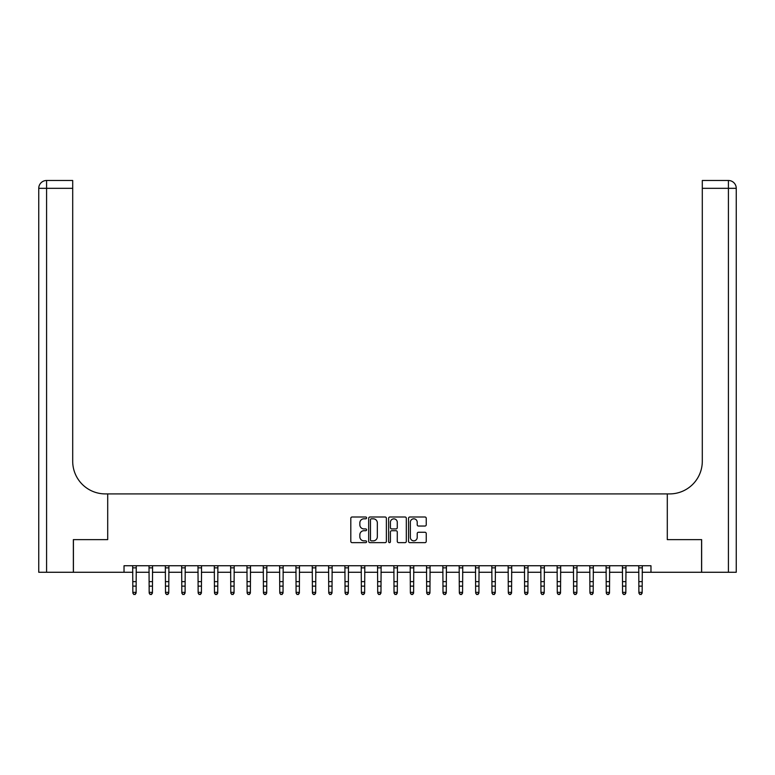 <?xml version="1.0" encoding="UTF-8"?>
<svg xmlns="http://www.w3.org/2000/svg" width="775" height="775" viewBox="0 0 775 775"><rect width="100%" height="100%" fill="white"/><g stroke="black" fill="none" stroke-linecap="round" stroke-linejoin="round"><path stroke-width="1.16" d="M366.604 517.903A0.901 0.901 0 0 0 365.713 517.002L352.092 517.002A1.279 1.279 0 0 0 350.804 518.291L350.804 541.367A1.279 1.279 0 0 0 352.092 542.645L365.713 542.645A0.901 0.901 0 0 0 366.604 541.744A0.901 0.901 0 0 0 365.713 540.853L363.95 540.853A4.098 4.098 0 0 1 359.842 536.746L359.842 534.827A4.098 4.098 0 0 1 363.95 530.72L365.713 530.72A0.901 0.901 0 0 0 366.604 529.829A0.901 0.901 0 0 0 365.713 528.928L363.95 528.928A4.098 4.098 0 0 1 359.842 524.83L359.842 522.902A4.098 4.098 0 0 1 363.95 518.804L365.713 518.804A0.901 0.901 0 0 0 366.604 517.903M424.962 526.041A1.279 1.279 0 0 0 426.24 524.762L426.24 518.291A1.279 1.279 0 0 0 424.962 517.002L409.839 517.002A1.279 1.279 0 0 0 408.551 518.291L408.551 541.367A1.279 1.279 0 0 0 409.839 542.645L424.962 542.645A1.279 1.279 0 0 0 426.24 541.367L426.24 533.539A1.279 1.279 0 0 0 424.962 532.26L418.49 532.26A1.279 1.279 0 0 0 417.212 533.539L417.212 537.424A3.429 3.429 0 0 1 413.782 540.853A3.429 3.429 0 0 1 410.353 537.424L410.353 522.234A3.429 3.429 0 0 1 413.782 518.804A3.429 3.429 0 0 1 417.212 522.234L417.212 524.762A1.279 1.279 0 0 0 418.49 526.041L424.962 526.041M124.029 572.27L73.422 572.27L73.422 539.623L107.706 539.623L107.706 493.907L667.294 493.907L667.294 539.623L667.294 493.907L669.648 493.907A32.647 32.647 0 0 0 702.295 461.261L702.295 180.488L728.413 180.488A7.837 7.837 0 0 1 736.25 188.325L736.25 572.27L701.646 572.27L701.646 539.623L667.294 539.623L701.578 539.623L701.578 572.27L650.971 572.27L650.971 565.74L124.029 565.74L124.029 572.27L132.845 572.27M386.376 518.291A1.279 1.279 0 0 0 385.097 517.002L369.975 517.002A1.279 1.279 0 0 0 368.687 518.291L368.687 541.367A1.279 1.279 0 0 0 369.975 542.645L385.097 542.645A1.279 1.279 0 0 0 386.376 541.367L386.376 518.291M389.903 517.002L405.025 517.002A1.279 1.279 0 0 1 406.313 518.291L406.313 541.367A1.279 1.279 0 0 1 405.025 542.645L398.553 542.645A1.279 1.279 0 0 1 397.275 541.367L397.275 532.008A1.279 1.279 0 0 0 395.996 530.72L391.695 530.72A1.279 1.279 0 0 0 390.416 532.008L390.416 541.744A0.901 0.901 0 0 1 389.515 542.645A0.901 0.901 0 0 1 388.624 541.744L388.624 518.291A1.279 1.279 0 0 1 389.903 517.002M136.109 572.27L149.168 572.27M152.433 572.27L165.492 572.27M168.756 572.27L181.815 572.27M185.08 572.27L198.138 572.27M201.403 572.27L214.462 572.27M217.727 572.27L230.785 572.27M234.05 572.27L247.109 572.27M250.373 572.27L263.432 572.27M266.697 572.27L279.756 572.27M283.03 572.27L296.089 572.27M299.353 572.27L312.412 572.27M315.677 572.27L328.736 572.27M332 572.27L345.059 572.27M348.324 572.27L361.382 572.27M364.647 572.27L377.706 572.27M380.971 572.27L394.029 572.27M397.294 572.27L410.353 572.27M413.618 572.27L426.676 572.27M429.941 572.27L443 572.27M446.264 572.27L459.323 572.27M462.588 572.27L475.647 572.27M478.911 572.27L491.97 572.27M495.244 572.27L508.303 572.27M511.568 572.27L524.627 572.27M527.891 572.27L540.95 572.27M544.215 572.27L557.273 572.27M560.538 572.27L573.597 572.27M576.862 572.27L589.92 572.27M593.185 572.27L606.244 572.27M609.508 572.27L622.567 572.27M625.832 572.27L638.891 572.27M642.155 572.27L650.971 572.27M371.38 518.804A0.901 0.901 0 0 0 370.479 519.696L370.479 539.952A0.901 0.901 0 0 0 371.38 540.853L373.24 540.853A4.098 4.098 0 0 0 377.338 536.746L377.338 522.902A4.098 4.098 0 0 0 373.24 518.804L371.38 518.804M397.275 522.292A3.429 3.429 0 0 0 393.845 518.863A3.429 3.429 0 0 0 390.416 522.292L390.416 527.649A1.279 1.279 0 0 0 391.695 528.928L395.996 528.928A1.279 1.279 0 0 0 397.275 527.649L397.275 522.292M136.264 565.74L136.109 593.078L135.131 594.512L133.823 594.222L135.131 594.512M132.69 565.74L132.845 592.352L136.109 592.352L135.131 594.222M133.823 594.512L132.845 593.078L133.823 594.222M152.588 565.74L152.433 593.078L151.454 594.512L150.147 594.222L151.454 594.512M149.013 565.74L149.168 592.352L152.433 592.352L151.454 594.222M150.147 594.512L149.168 593.078L150.147 594.222M168.911 565.74L168.756 593.078L167.778 594.512L166.47 594.222L167.778 594.512M165.337 565.74L165.492 592.352L168.756 592.352L167.778 594.222M166.47 594.512L165.492 593.078L166.47 594.222M185.235 565.74L185.08 593.078L184.101 594.512L182.793 594.222L184.101 594.512M181.66 565.74L181.815 592.352L185.08 592.352L184.101 594.222M182.793 594.512L181.815 593.078L182.793 594.222M201.558 565.74L201.403 593.078L200.425 594.512L199.117 594.222L200.425 594.512M197.983 565.74L198.138 592.352L201.403 592.352L200.425 594.222M199.117 594.512L198.138 593.078L199.117 594.222M73.354 539.623L107.706 539.623L107.706 493.907L105.352 493.907A32.647 32.647 0 0 1 72.705 461.261L72.705 188.325L46.587 188.325L46.587 572.27L73.354 572.27L73.354 539.623M46.587 572.27L38.75 572.27L38.75 188.325A7.837 7.837 0 0 1 46.587 180.488L72.705 180.488L72.705 188.325M72.705 180.488L46.587 180.488A7.837 7.837 0 0 0 38.75 188.325L46.587 188.325L46.587 180.488M105.352 493.907A32.647 32.647 0 0 1 72.705 461.261M702.295 180.488L728.413 180.488A7.837 7.837 0 0 1 736.25 188.325A7.837 7.837 0 0 0 728.413 180.488L728.413 188.325L702.295 188.325M669.648 493.907A32.647 32.647 0 0 0 702.295 461.261M728.413 572.27L728.413 188.325L736.25 188.325A7.837 7.837 0 0 0 728.413 180.488M217.882 565.74L217.727 593.078L216.748 594.512L215.44 594.222L216.748 594.512M214.307 565.74L214.462 592.352L217.727 592.352L216.748 594.222M215.44 594.512L214.462 593.078L215.44 594.222M234.205 565.74L234.05 593.078L233.072 594.512L231.764 594.222L233.072 594.512M230.63 565.74L230.785 592.352L234.05 592.352L233.072 594.222M231.764 594.512L230.785 593.078L231.764 594.222M250.528 565.74L250.373 593.078L249.395 594.512L248.087 594.222L249.395 594.512M246.954 565.74L247.109 592.352L250.373 592.352L249.395 594.222M248.087 594.512L247.109 593.078L248.087 594.222M266.852 565.74L266.697 593.078L265.718 594.512L264.42 594.222L265.718 594.512M263.277 565.74L263.432 592.352L266.697 592.352L265.718 594.222M264.42 594.512L263.432 593.078L264.42 594.222M283.185 565.74L283.03 593.078L282.042 594.512L280.744 594.222L282.042 594.512M279.601 565.74L279.756 592.352L283.03 592.352L282.042 594.222M280.744 594.512L279.756 593.078L280.744 594.222M299.508 565.74L299.353 593.078L298.365 594.512L297.067 594.222L298.365 594.512M295.934 565.74L296.089 592.352L299.353 592.352L298.365 594.222M297.067 594.512L296.089 593.078L297.067 594.222M315.832 565.74L315.677 593.078L314.698 594.512L313.391 594.222L314.698 594.512M312.257 565.74L312.412 592.352L315.677 592.352L314.698 594.222M313.391 594.512L312.412 593.078L313.391 594.222M332.155 565.74L332 593.078L331.022 594.512L329.714 594.222L331.022 594.512M328.581 565.74L328.736 592.352L332 592.352L331.022 594.222M329.714 594.512L328.736 593.078L329.714 594.222M348.479 565.74L348.324 593.078L347.345 594.512L346.037 594.222L347.345 594.512M344.904 565.74L345.059 592.352L348.324 592.352L347.345 594.222M346.037 594.512L345.059 593.078L346.037 594.222M364.802 565.74L364.647 593.078L363.669 594.512L362.361 594.222L363.669 594.512M361.228 565.74L361.382 592.352L364.647 592.352L363.669 594.222M362.361 594.512L361.382 593.078L362.361 594.222M381.126 565.74L380.971 593.078L379.992 594.512L378.684 594.222L379.992 594.512M377.551 565.74L377.706 592.352L380.971 592.352L379.992 594.222M378.684 594.512L377.706 593.078L378.684 594.222M397.449 565.74L397.294 593.078L396.316 594.512L395.008 594.222L396.316 594.512M393.874 565.74L394.029 592.352L397.294 592.352L396.316 594.222M395.008 594.512L394.029 593.078L395.008 594.222M413.772 565.74L413.618 593.078L412.639 594.512L411.331 594.222L412.639 594.512M410.198 565.74L410.353 592.352L413.618 592.352L412.639 594.222M411.331 594.512L410.353 593.078L411.331 594.222M430.096 565.74L429.941 593.078L428.963 594.512L427.655 594.222L428.963 594.512M426.521 565.74L426.676 592.352L429.941 592.352L428.963 594.222M427.655 594.512L426.676 593.078L427.655 594.222M446.419 565.74L446.264 593.078L445.286 594.512L443.978 594.222L445.286 594.512M442.845 565.74L443 592.352L446.264 592.352L445.286 594.222M443.978 594.512L443 593.078L443.978 594.222M462.743 565.74L462.588 593.078L461.609 594.512L460.302 594.222L461.609 594.512M459.168 565.74L459.323 592.352L462.588 592.352L461.609 594.222M460.302 594.512L459.323 593.078L460.302 594.222M479.066 565.74L478.911 593.078L477.933 594.512L476.635 594.222L477.933 594.512M475.492 565.74L475.647 592.352L478.911 592.352L477.933 594.222M476.635 594.512L475.647 593.078L476.635 594.222M495.399 565.74L495.244 593.078L494.256 594.512L492.958 594.222L494.256 594.512M491.815 565.74L491.97 592.352L495.244 592.352L494.256 594.222M492.958 594.512L491.97 593.078L492.958 594.222M511.723 565.74L511.568 593.078L510.58 594.512L509.282 594.222L510.58 594.512M508.148 565.74L508.303 592.352L511.568 592.352L510.58 594.222M509.282 594.512L508.303 593.078L509.282 594.222M528.046 565.74L527.891 593.078L526.913 594.512L525.605 594.222L526.913 594.512M524.472 565.74L524.627 592.352L527.891 592.352L526.913 594.222M525.605 594.512L524.627 593.078L525.605 594.222M544.37 565.74L544.215 593.078L543.236 594.512L541.928 594.222L543.236 594.512M540.795 565.74L540.95 592.352L544.215 592.352L543.236 594.222M541.928 594.512L540.95 593.078L541.928 594.222M560.693 565.74L560.538 593.078L559.56 594.512L558.252 594.222L559.56 594.512M557.118 565.74L557.273 592.352L560.538 592.352L559.56 594.222M558.252 594.512L557.273 593.078L558.252 594.222M577.017 565.74L576.862 593.078L575.883 594.512L574.575 594.222L575.883 594.512M573.442 565.74L573.597 592.352L576.862 592.352L575.883 594.222M574.575 594.512L573.597 593.078L574.575 594.222M593.34 565.74L593.185 593.078L592.207 594.512L590.899 594.222L592.207 594.512M589.765 565.74L589.92 592.352L593.185 592.352L592.207 594.222M590.899 594.512L589.92 593.078L590.899 594.222M609.663 565.74L609.508 593.078L608.53 594.512L607.222 594.222L608.53 594.512M606.089 565.74L606.244 592.352L609.508 592.352L608.53 594.222M607.222 594.512L606.244 593.078L607.222 594.222M625.987 565.74L625.832 593.078L624.853 594.512L623.546 594.222L624.853 594.512M622.412 565.74L622.567 592.352L625.832 592.352L624.853 594.222M623.546 594.512L622.567 593.078L623.546 594.222M642.31 565.74L642.155 593.078L641.177 594.512L639.869 594.222L641.177 594.512M638.736 565.74L638.891 592.352L642.155 592.352L641.177 594.222M639.869 594.512L638.891 593.078L639.869 594.222M136.109 581.647L132.845 581.647M136.109 586.123L132.845 586.123M136.109 567.862L132.845 567.862M152.433 581.647L149.168 581.647M152.433 586.123L149.168 586.123M152.433 567.862L149.168 567.862M168.756 581.647L165.492 581.647M168.756 586.123L165.492 586.123M168.756 567.862L165.492 567.862M185.08 581.647L181.815 581.647M185.08 586.123L181.815 586.123M185.08 567.862L181.815 567.862M201.403 581.647L198.138 581.647M201.403 586.123L198.138 586.123M201.403 567.862L198.138 567.862M217.727 581.647L214.462 581.647M217.727 586.123L214.462 586.123M217.727 567.862L214.462 567.862M234.05 581.647L230.785 581.647M234.05 586.123L230.785 586.123M234.05 567.862L230.785 567.862M250.373 581.647L247.109 581.647M250.373 586.123L247.109 586.123M250.373 567.862L247.109 567.862M266.697 581.647L263.432 581.647M266.697 586.123L263.432 586.123M266.697 567.862L263.432 567.862M283.03 581.647L279.756 581.647M283.03 586.123L279.756 586.123M283.03 567.862L279.756 567.862M299.353 581.647L296.089 581.647M299.353 586.123L296.089 586.123M299.353 567.862L296.089 567.862M315.677 581.647L312.412 581.647M315.677 586.123L312.412 586.123M315.677 567.862L312.412 567.862M332 581.647L328.736 581.647M332 586.123L328.736 586.123M332 567.862L328.736 567.862M348.324 581.647L345.059 581.647M348.324 586.123L345.059 586.123M348.324 567.862L345.059 567.862M364.647 581.647L361.382 581.647M364.647 586.123L361.382 586.123M364.647 567.862L361.382 567.862M380.971 581.647L377.706 581.647M380.971 586.123L377.706 586.123M380.971 567.862L377.706 567.862M397.294 581.647L394.029 581.647M397.294 586.123L394.029 586.123M397.294 567.862L394.029 567.862M413.618 581.647L410.353 581.647M413.618 586.123L410.353 586.123M413.618 567.862L410.353 567.862M429.941 581.647L426.676 581.647M429.941 586.123L426.676 586.123M429.941 567.862L426.676 567.862M446.264 581.647L443 581.647M446.264 586.123L443 586.123M446.264 567.862L443 567.862M462.588 581.647L459.323 581.647M462.588 586.123L459.323 586.123M462.588 567.862L459.323 567.862M478.911 581.647L475.647 581.647M478.911 586.123L475.647 586.123M478.911 567.862L475.647 567.862M495.244 581.647L491.97 581.647M495.244 586.123L491.97 586.123M495.244 567.862L491.97 567.862M511.568 581.647L508.303 581.647M511.568 586.123L508.303 586.123M511.568 567.862L508.303 567.862M527.891 581.647L524.627 581.647M527.891 586.123L524.627 586.123M527.891 567.862L524.627 567.862M544.215 581.647L540.95 581.647M544.215 586.123L540.95 586.123M544.215 567.862L540.95 567.862M560.538 581.647L557.273 581.647M560.538 586.123L557.273 586.123M560.538 567.862L557.273 567.862M576.862 581.647L573.597 581.647M576.862 586.123L573.597 586.123M576.862 567.862L573.597 567.862M593.185 581.647L589.92 581.647M593.185 586.123L589.92 586.123M593.185 567.862L589.92 567.862M609.508 581.647L606.244 581.647M609.508 586.123L606.244 586.123M609.508 567.862L606.244 567.862M625.832 581.647L622.567 581.647M625.832 586.123L622.567 586.123M625.832 567.862L622.567 567.862M642.155 581.647L638.891 581.647M642.155 586.123L638.891 586.123M642.155 567.862L638.891 567.862"/></g></svg>
